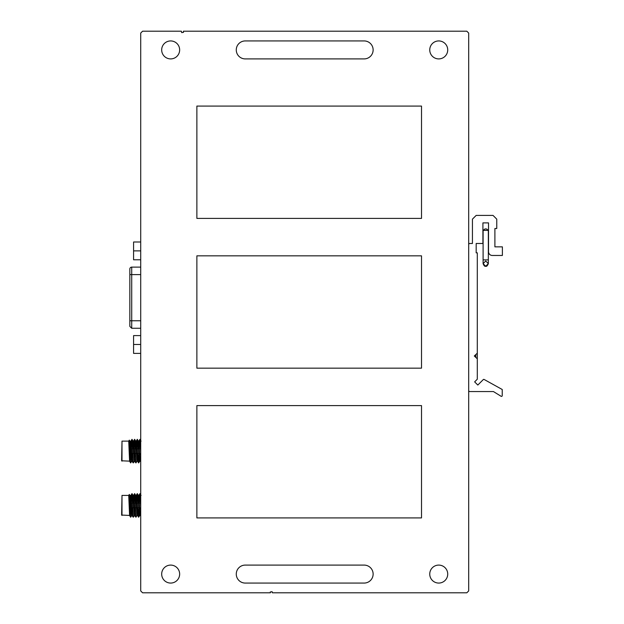 <?xml version="1.0" encoding="UTF-8"?>
<svg xmlns="http://www.w3.org/2000/svg" width="624" height="624" viewBox="0 0 624 624"><rect width="100%" height="100%" fill="white"/><g stroke="black" fill="none" stroke-linecap="round" stroke-linejoin="round"><path stroke-width="0.94" d="M179.65 49.92A8.986 8.986 0 0 1 170.664 58.906A8.986 8.986 0 0 1 161.678 49.92A8.986 8.986 0 0 1 170.664 40.934A8.986 8.986 0 0 1 179.65 49.92M236.27 49.92A8.986 8.986 0 0 1 245.255 40.934L364.143 40.934A8.986 8.986 0 0 1 373.129 49.92A8.986 8.986 0 0 1 364.143 58.906L245.255 58.906A8.986 8.986 0 0 1 236.27 49.92M447.72 49.92A8.986 8.986 0 0 1 438.734 58.906A8.986 8.986 0 0 1 429.749 49.92A8.986 8.986 0 0 1 438.734 40.934A8.986 8.986 0 0 1 447.72 49.92M179.65 574.08A8.986 8.986 0 0 1 170.664 583.066A8.986 8.986 0 0 1 161.678 574.08A8.986 8.986 0 0 1 170.664 565.094A8.986 8.986 0 0 1 179.65 574.08M447.72 574.08A8.986 8.986 0 0 1 438.734 583.066A8.986 8.986 0 0 1 429.749 574.08A8.986 8.986 0 0 1 438.734 565.094A8.986 8.986 0 0 1 447.72 574.08M236.27 574.08A8.986 8.986 0 0 1 245.255 565.094L364.143 565.094A8.986 8.986 0 0 1 373.129 574.08A8.986 8.986 0 0 1 364.143 583.066L245.255 583.066A8.986 8.986 0 0 1 236.27 574.08M140.712 75.59L140.712 74.638M140.712 73.039L140.712 70.98M181.373 31.2L181.678 32.612L183.526 32.315L183.409 31.2L466.814 31.2L468.686 33.072L468.686 590.928L466.814 592.8L272.353 592.8L272.119 591.7L270.27 591.989L270.356 592.8L142.584 592.8L140.712 590.928L140.712 33.072L142.584 31.2L181.373 31.2M140.712 553.02L140.712 550.961M140.712 549.362L140.712 548.41M196.872 255.84L421.512 255.84L421.512 368.16L196.872 368.16L196.872 255.84M421.512 517.92L196.872 517.92L196.872 405.6L421.512 405.6L421.512 517.92M421.512 218.4L196.872 218.4L196.872 106.08L421.512 106.08L421.512 218.4M468.686 117.507L468.686 117.928M468.686 447.158L468.686 452.626M129.839 326.305L129.839 268.991A1.872 1.872 0 0 1 131.711 267.119L131.711 320.775L140.712 320.775M140.712 328.263L131.711 328.263L129.839 326.391M140.712 250.887L133.583 250.887L133.583 259.779L140.712 259.779M133.583 250.887L133.583 241.995L140.712 241.995M140.712 344.487L133.583 344.487L133.583 353.379L140.712 353.379M133.583 344.487L133.583 335.595L140.712 335.595M140.712 453.476L139.643 453.476M139.152 453.476L136.984 453.476M136.492 453.476L134.332 453.476M133.84 453.476L131.672 453.476M130.978 453.476L129.223 453.851M129.48 453.851L129.48 448.422L129.48 453.476L129.48 448.796L130.705 448.796M140.712 448.796L139.448 448.796M138.957 448.796L136.789 448.796M136.297 448.796L134.129 448.796M133.637 448.796L131.469 448.796M129.48 448.422L129.074 448.422M121.992 441.121L121.618 460.777L129.581 461.152L128.731 441.121L121.992 441.121L121.992 461.152M131.438 448.063L132.015 439.351L133.294 462.922L131.742 461.152C131.141 461.768 130.533 440.497 129.932 441.121L130.907 441.121L131.134 442.549L132.233 461.152M128.95 444.366L129.308 440.146L129.987 441.168L129.184 448.422M134.098 448.048L134.667 439.343L135.954 462.922L134.402 461.152L134.207 460.083L133.076 441.121L133.559 441.121L133.84 443.243L134.893 461.152M132.015 439.351L133.099 441.145L132.506 448.796M137.452 460.91L137.062 461.152L136.913 460.567L135.736 441.121L136.25 441.145L136.555 444.054L137.452 460.91L138.115 453.476M134.667 439.343L135.759 441.145L135.166 448.796M140.166 461.105L139.628 460.91L138.388 441.121L138.957 441.316L139.862 458.039L140.166 461.105L140.462 459.326M136.75 448.024L137.327 439.343L138.419 441.145L137.818 448.945M130.338 448.796L130.494 445.481M129.925 457.86L130.143 453.476M132.304 453.476L131.984 459.514M132.998 448.796L133.318 442.751M132.639 456.901L132.803 453.476M134.963 453.476L134.807 456.901M135.65 448.945L135.977 442.744M135.346 455.855L135.455 453.476M137.623 453.476L137.522 455.855M138.317 448.796L138.661 442.424M140.712 444.07L140.486 448.796M140.283 453.476L140.228 454.74M129.363 440.146L130.642 462.922L131.773 461.12M133.294 462.922L134.433 461.128M135.954 462.922L137.085 461.128M137.327 439.343L138.606 462.922L139.183 454.256M139.409 448.016L139.987 439.351L140.712 453.469M140.712 507.764L139.643 507.764M139.152 507.764L136.984 507.764M136.492 507.764L134.332 507.764M133.84 507.764L131.672 507.764M130.978 507.764L129.223 508.139M129.48 508.139L129.48 502.71L129.48 507.764L129.48 503.084L130.705 503.084M140.712 503.084L139.448 503.084M138.957 503.084L136.789 503.084M136.297 503.084L134.129 503.084M133.637 503.084L131.469 503.084M129.48 502.71L129.074 502.71M121.992 495.409L121.618 515.065L129.581 515.44L128.731 495.409L121.992 495.409L121.992 515.44M131.438 502.351L132.015 493.639L133.294 517.21L131.742 515.44C131.141 516.056 130.533 494.785 129.932 495.409L130.907 495.409L131.134 496.837L132.233 515.44M128.95 498.654L129.308 494.434L129.987 495.456L129.184 502.71M134.098 502.336L134.667 493.631L135.954 517.21L134.402 515.44L134.207 514.371L133.076 495.409L133.559 495.409L133.84 497.531L134.893 515.44M132.015 493.639L133.099 495.433L132.506 503.084M137.452 515.198L137.062 515.44L136.913 514.855L135.736 495.409L136.25 495.433L136.555 498.342L137.452 515.198L138.115 507.764M134.667 493.631L135.759 495.433L135.166 503.084M140.166 515.393L139.628 515.198L138.388 495.409L138.957 495.604L139.862 512.327L140.166 515.393L140.462 513.614M136.75 502.312L137.327 493.631L138.419 495.433L137.818 503.233M130.338 503.084L130.494 499.769M129.925 512.148L130.143 507.764M132.304 507.764L131.984 513.802M132.998 503.084L133.318 497.039M132.639 511.189L132.803 507.764M134.963 507.764L134.807 511.189M135.65 503.233L135.977 497.032M135.346 510.143L135.455 507.764M137.623 507.764L137.522 510.143M138.317 503.084L138.661 496.712M140.712 498.358L140.486 503.084M140.283 507.764L140.228 509.028M129.363 494.434L130.642 517.21L131.773 515.408M133.294 517.21L134.433 515.416M135.954 517.21L137.085 515.416M137.327 493.631L138.606 517.21L139.183 508.544M139.409 502.304L139.987 493.639L140.712 507.757M468.686 390.437A1.123 1.123 0 0 0 469.81 391.56L493.436 391.56L501.095 396.287A0.749 0.749 0 0 0 502.234 395.647L502.234 389.501L484.154 379.478A0.749 0.749 0 0 0 483.265 379.603L477.82 385.047L474.646 381.872L477.298 379.205L477.298 358.8L474.302 355.992L477.298 353.184L477.298 252.845L476.174 252.845L476.174 243.485L482.914 243.485L482.914 222.893L488.53 222.893L488.53 251.722A3.744 3.744 0 0 0 492.274 255.466L502.382 255.466L502.382 246.854L494.894 246.854L494.894 228.509L496.766 228.509L496.766 219.149L493.022 215.405L476.174 215.405L472.43 219.149L472.43 243.485L469.81 243.485A1.123 1.123 0 0 0 468.686 244.608M483.101 259.888L483.101 230.381L488.342 230.381L488.342 263.632L488.342 262.782L488.342 263.632L485.722 266.253C486.595 266.651 487.469 265.777 488.342 263.632L485.722 261.011L483.101 263.632L485.722 266.253C484.809 266.635 483.935 265.762 483.101 263.632L483.101 259.888L488.342 259.888L488.342 262.782M477.298 353.184L477.298 358.8M475.8 354.588L475.8 357.396M140.712 274.607L129.839 274.607M129.839 320.775L131.711 320.775L131.711 328.263M486.385 230.381A2.621 2.02 180 0 0 485.722 230.318A2.621 2.02 180 0 0 485.059 230.381M468.686 73.866L468.686 75.644M468.686 77.236L468.686 78.46M468.686 550.134L468.686 548.356M468.686 546.764L468.686 545.54M140.712 267.119L131.711 267.119M129.308 440.146L128.716 441.129M130.642 462.922L129.566 461.136M131.96 439.351L130.876 441.145M134.62 439.343L133.528 441.145M137.28 439.343L136.196 441.145M138.606 462.922L137.522 461.128M139.94 439.351L138.856 441.145M140.712 462.01L140.174 461.128M139.745 461.128L138.661 462.922M141.079 441.145L139.987 439.351M129.308 494.434L128.716 495.417M130.642 517.21L129.566 515.424M131.96 493.639L130.876 495.433M134.62 493.631L133.528 495.433M137.28 493.631L136.196 495.433M138.606 517.21L137.522 515.416M139.94 493.639L138.856 495.433M140.712 516.298L140.174 515.416M139.745 515.416L138.661 517.21M141.079 495.433L139.987 493.639M488.101 230.381L486.876 229.133L485.722 228.868L484.567 229.133L483.343 230.381M483.148 231.964L483.101 231.488M483.101 262.782L483.101 263.632"/></g></svg>
